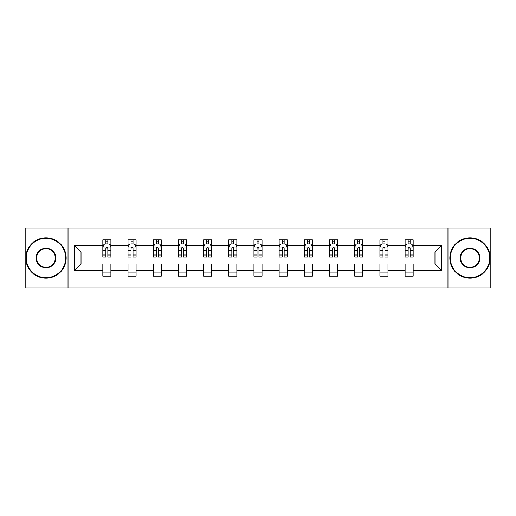 <?xml version="1.0" encoding="UTF-8"?>
<svg xmlns="http://www.w3.org/2000/svg" width="516" height="516" viewBox="0 0 516 516"><rect width="100%" height="100%" fill="white"/><g stroke="black" fill="none" stroke-linecap="round" stroke-linejoin="round"><path stroke-width="0.77" d="M447.972 228.13L25.8 228.13L25.8 287.87L490.2 287.87L490.2 228.13L447.972 228.13L447.972 287.87M413.174 270.758L413.174 263.973L434.975 263.973L441.76 270.758L413.174 270.758L413.174 276.163L405.105 276.163L405.105 270.758L387.987 270.758L387.987 276.163L379.911 276.163L379.911 270.758L362.8 270.758L362.8 276.163L354.724 276.163L354.724 270.758L337.606 270.758L337.606 276.163L329.531 276.163L329.531 270.758L312.419 270.758L312.419 276.163L304.343 276.163L304.343 270.758L287.225 270.758L287.225 276.163L279.156 276.163L279.156 270.758L262.038 270.758L262.038 276.163L253.962 276.163L253.962 270.758L236.844 270.758L236.844 276.163L228.775 276.163L228.775 270.758L211.657 270.758L211.657 276.163L203.581 276.163L203.581 270.758L186.47 270.758L186.47 276.163L178.394 276.163L178.394 270.758L161.276 270.758L161.276 276.163L153.2 276.163L153.2 270.758L136.089 270.758L136.089 276.163L128.013 276.163L128.013 270.758L110.895 270.758L110.895 276.163L102.826 276.163L102.826 270.758L74.239 270.758L74.239 245.242L102.826 245.242L102.826 239.837L110.895 239.837L110.895 245.242L128.013 245.242L128.013 239.837L136.089 239.837L136.089 245.242L153.2 245.242L153.2 239.837L161.276 239.837L161.276 245.242L178.394 245.242L178.394 239.837L186.47 239.837L186.47 245.242L203.581 245.242L203.581 239.837L211.657 239.837L211.657 245.242L228.775 245.242L228.775 239.837L236.844 239.837L236.844 245.242L253.962 245.242L253.962 239.837L262.038 239.837L262.038 245.242L279.156 245.242L279.156 239.837L287.225 239.837L287.225 245.242L304.343 245.242L304.343 239.837L312.419 239.837L312.419 245.242L329.531 245.242L329.531 239.837L337.606 239.837L337.606 245.242L354.724 245.242L354.724 239.837L362.8 239.837L362.8 245.242L379.911 245.242L379.911 239.837L387.987 239.837L387.987 245.242L405.105 245.242L405.105 239.837L413.174 239.837L413.174 245.242L441.76 245.242L441.76 270.758M68.028 287.87L68.028 228.13M405.105 245.242L405.105 252.027L387.987 252.027L387.987 245.242M387.987 270.758L387.987 263.973L405.105 263.973L405.105 270.758M379.911 245.242L379.911 252.027L362.8 252.027L362.8 245.242M362.8 270.758L362.8 263.973L379.911 263.973L379.911 270.758M354.724 245.242L354.724 252.027L337.606 252.027L337.606 245.242M337.606 270.758L337.606 263.973L354.724 263.973L354.724 270.758M329.531 245.242L329.531 252.027L312.419 252.027L312.419 245.242M312.419 270.758L312.419 263.973L329.531 263.973L329.531 270.758M304.343 245.242L304.343 252.027L287.225 252.027L287.225 245.242M287.225 270.758L287.225 263.973L304.343 263.973L304.343 270.758M279.156 245.242L279.156 252.027L262.038 252.027L262.038 245.242M262.038 270.758L262.038 263.973L279.156 263.973L279.156 270.758M253.962 245.242L253.962 252.027L236.844 252.027L236.844 245.242M236.844 270.758L236.844 263.973L253.962 263.973L253.962 270.758M228.775 245.242L228.775 252.027L211.657 252.027L211.657 245.242M211.657 270.758L211.657 263.973L228.775 263.973L228.775 270.758M203.581 245.242L203.581 252.027L186.47 252.027L186.47 245.242M186.47 270.758L186.47 263.973L203.581 263.973L203.581 270.758M178.394 245.242L178.394 252.027L161.276 252.027L161.276 245.242M161.276 270.758L161.276 263.973L178.394 263.973L178.394 270.758M153.2 245.242L153.2 252.027L136.089 252.027L136.089 245.242M136.089 270.758L136.089 263.973L153.2 263.973L153.2 270.758M128.013 245.242L128.013 252.027L110.895 252.027L110.895 245.242M110.895 270.758L110.895 263.973L128.013 263.973L128.013 270.758M102.826 245.242L102.826 252.027L81.025 252.027L81.025 263.973L102.826 263.973L102.826 270.758M74.239 245.242L81.025 252.027M434.975 263.973L434.975 252.027L413.174 252.027L413.174 245.242M408.169 243.868L410.11 243.868M382.982 243.868L384.917 243.868M357.788 243.868L359.729 243.868M332.601 243.868L334.536 243.868M307.413 243.868L309.348 243.868M282.22 243.868L284.161 243.868M257.033 243.868L258.968 243.868M231.839 243.868L233.78 243.868M206.652 243.868L208.587 243.868M181.464 243.868L183.399 243.868M156.271 243.868L158.212 243.868M131.083 243.868L133.018 243.868M105.89 243.868L107.831 243.868M102.826 272.132L110.895 272.132M128.013 272.132L136.089 272.132M153.2 272.132L161.276 272.132M178.394 272.132L186.47 272.132M203.581 272.132L211.657 272.132M228.775 272.132L236.844 272.132M253.962 272.132L262.038 272.132M279.156 272.132L287.225 272.132M304.343 272.132L312.419 272.132M329.531 272.132L337.606 272.132M354.724 272.132L362.8 272.132M379.911 272.132L387.987 272.132M405.105 272.132L413.174 272.132M81.025 263.973L74.239 270.758M441.76 245.242L434.975 252.027M107.831 241.933L105.89 241.933M104.342 244.145L102.826 244.145L102.826 239.837L105.89 239.837L105.89 243.952M102.826 255.007L102.826 257.033L105.89 257.033L105.89 255.007L102.826 255.007L102.826 252.027M110.895 252.027L110.895 257.033L107.831 257.033L107.831 248.39C107.186 247.151 106.541 247.151 105.89 248.39L105.89 255.007M109.379 244.145L110.895 244.145L110.895 239.837L107.831 239.837L107.831 243.952M110.895 247.183L109.282 243.952L104.438 243.952L102.826 247.183M45.982 238.302A19.698 19.698 0 0 0 26.284 258A19.698 19.698 0 0 0 45.982 277.698A19.698 19.698 0 0 0 65.687 258A19.698 19.698 0 0 0 45.982 238.302M45.982 278.182A20.182 20.182 0 0 1 25.8 258A20.182 20.182 0 0 1 45.982 237.818A20.182 20.182 0 0 1 66.171 258A20.182 20.182 0 0 1 45.982 278.182M45.982 248.151A9.849 9.849 0 0 1 55.831 258A9.849 9.849 0 0 1 45.982 267.849A9.849 9.849 0 0 1 36.133 258A9.849 9.849 0 0 1 45.982 248.151M45.982 267.365A9.365 9.365 0 0 0 55.347 258A9.365 9.365 0 0 0 45.982 248.635A9.365 9.365 0 0 0 36.617 258A9.365 9.365 0 0 0 45.982 267.365M470.018 238.302A19.698 19.698 0 0 0 450.313 258A19.698 19.698 0 0 0 470.018 277.698A19.698 19.698 0 0 0 489.716 258A19.698 19.698 0 0 0 470.018 238.302M470.018 278.182A20.182 20.182 0 0 1 449.829 258A20.182 20.182 0 0 1 470.018 237.818A20.182 20.182 0 0 1 490.2 258A20.182 20.182 0 0 1 470.018 278.182M470.018 248.151A9.849 9.849 0 0 1 479.867 258A9.849 9.849 0 0 1 470.018 267.849A9.849 9.849 0 0 1 460.169 258A9.849 9.849 0 0 1 470.018 248.151M470.018 267.365A9.365 9.365 0 0 0 479.383 258A9.365 9.365 0 0 0 470.018 248.635A9.365 9.365 0 0 0 460.653 258A9.365 9.365 0 0 0 470.018 267.365M133.018 241.933L131.083 241.933M129.529 244.145L128.013 244.145L128.013 239.837L131.083 239.837L131.083 243.952M128.013 255.007L128.013 257.033L131.083 257.033L131.083 255.007L128.013 255.007L128.013 252.027M136.089 252.027L136.089 257.033L133.018 257.033L133.018 248.39C132.373 247.151 131.728 247.151 131.083 248.39L131.083 255.007M134.566 244.145L136.089 244.145L136.089 239.837L133.018 239.837L133.018 243.952M136.089 247.183L134.47 243.952L129.626 243.952L128.013 247.183M158.212 241.933L156.271 241.933M154.723 244.145L153.2 244.145L153.2 239.837L156.271 239.837L156.271 243.952M153.2 255.007L153.2 257.033L156.271 257.033L156.271 255.007L153.2 255.007L153.2 252.027M161.276 252.027L161.276 257.033L158.212 257.033L158.212 248.39C157.567 247.151 156.916 247.151 156.271 248.39L156.271 255.007M159.76 244.145L161.276 244.145L161.276 239.837L158.212 239.837L158.212 243.952M161.276 247.183L159.663 243.952L154.819 243.952L153.2 247.183M183.399 241.933L181.464 241.933M179.91 244.145L178.394 244.145L178.394 239.837L181.464 239.837L181.464 243.952M178.394 255.007L178.394 257.033L181.464 257.033L181.464 255.007L178.394 255.007L178.394 252.027M186.47 252.027L186.47 257.033L183.399 257.033L183.399 248.39C182.754 247.151 182.109 247.151 181.464 248.39L181.464 255.007M184.947 244.145L186.47 244.145L186.47 239.837L183.399 239.837L183.399 243.952M186.47 247.183L184.851 243.952L180.007 243.952L178.394 247.183M208.587 241.933L206.652 241.933M205.104 244.145L203.581 244.145L203.581 239.837L206.652 239.837L206.652 243.952M203.581 255.007L203.581 257.033L206.652 257.033L206.652 255.007L203.581 255.007L203.581 252.027M211.657 252.027L211.657 257.033L208.587 257.033L208.587 248.39C207.942 247.151 207.297 247.151 206.652 248.39L206.652 255.007M210.141 244.145L211.657 244.145L211.657 239.837L208.587 239.837L208.587 243.952M211.657 247.183L210.044 243.952L205.2 243.952L203.581 247.183M233.78 241.933L231.839 241.933M230.291 244.145L228.775 244.145L228.775 239.837L231.839 239.837L231.839 243.952M228.775 255.007L228.775 257.033L231.839 257.033L231.839 255.007L228.775 255.007L228.775 252.027M236.844 252.027L236.844 257.033L233.78 257.033L233.78 248.39C233.135 247.151 232.49 247.151 231.839 248.39L231.839 255.007M235.328 244.145L236.844 244.145L236.844 239.837L233.78 239.837L233.78 243.952M236.844 247.183L235.232 243.952L230.388 243.952L228.775 247.183M258.968 241.933L257.033 241.933M255.478 244.145L253.962 244.145L253.962 239.837L257.033 239.837L257.033 243.952M253.962 255.007L253.962 257.033L257.033 257.033L257.033 255.007L253.962 255.007L253.962 252.027M262.038 252.027L262.038 257.033L258.968 257.033L258.968 248.39C258.322 247.151 257.678 247.151 257.033 248.39L257.033 255.007M260.522 244.145L262.038 244.145L262.038 239.837L258.968 239.837L258.968 243.952M262.038 247.183L260.425 243.952L255.575 243.952L253.962 247.183M284.161 241.933L282.22 241.933M280.672 244.145L279.156 244.145L279.156 239.837L282.22 239.837L282.22 243.952M279.156 255.007L279.156 257.033L282.22 257.033L282.22 255.007L279.156 255.007L279.156 252.027M287.225 252.027L287.225 257.033L284.161 257.033L284.161 248.39C283.516 247.151 282.865 247.151 282.22 248.39L282.22 255.007M285.709 244.145L287.225 244.145L287.225 239.837L284.161 239.837L284.161 243.952M287.225 247.183L285.612 243.952L280.769 243.952L279.156 247.183M309.348 241.933L307.413 241.933M305.859 244.145L304.343 244.145L304.343 239.837L307.413 239.837L307.413 243.952M304.343 255.007L304.343 257.033L307.413 257.033L307.413 255.007L304.343 255.007L304.343 252.027M312.419 252.027L312.419 257.033L309.348 257.033L309.348 248.39C308.703 247.151 308.058 247.151 307.413 248.39L307.413 255.007M310.896 244.145L312.419 244.145L312.419 239.837L309.348 239.837L309.348 243.952M312.419 247.183L310.8 243.952L305.956 243.952L304.343 247.183M334.536 241.933L332.601 241.933M331.053 244.145L329.531 244.145L329.531 239.837L332.601 239.837L332.601 243.952M329.531 255.007L329.531 257.033L332.601 257.033L332.601 255.007L329.531 255.007L329.531 252.027M337.606 252.027L337.606 257.033L334.536 257.033L334.536 248.39C333.891 247.151 333.246 247.151 332.601 248.39L332.601 255.007M336.09 244.145L337.606 244.145L337.606 239.837L334.536 239.837L334.536 243.952M337.606 247.183L335.993 243.952L331.149 243.952L329.531 247.183M359.729 241.933L357.788 241.933M356.24 244.145L354.724 244.145L354.724 239.837L357.788 239.837L357.788 243.952M354.724 255.007L354.724 257.033L357.788 257.033L357.788 255.007L354.724 255.007L354.724 252.027M362.8 252.027L362.8 257.033L359.729 257.033L359.729 248.39C359.084 247.151 358.439 247.151 357.788 248.39L357.788 255.007M361.277 244.145L362.8 244.145L362.8 239.837L359.729 239.837L359.729 243.952M362.8 247.183L361.181 243.952L356.337 243.952L354.724 247.183M384.917 241.933L382.982 241.933M381.434 244.145L379.911 244.145L379.911 239.837L382.982 239.837L382.982 243.952M379.911 255.007L379.911 257.033L382.982 257.033L382.982 255.007L379.911 255.007L379.911 252.027M387.987 252.027L387.987 257.033L384.917 257.033L384.917 248.39C384.272 247.151 383.627 247.151 382.982 248.39L382.982 255.007M386.471 244.145L387.987 244.145L387.987 239.837L384.917 239.837L384.917 243.952M387.987 247.183L386.374 243.952L381.53 243.952L379.911 247.183M410.11 241.933L408.169 241.933M406.621 244.145L405.105 244.145L405.105 239.837L408.169 239.837L408.169 243.952M405.105 255.007L405.105 257.033L408.169 257.033L408.169 255.007L405.105 255.007L405.105 252.027M413.174 252.027L413.174 257.033L410.11 257.033L410.11 248.39C409.465 247.151 408.82 247.151 408.169 248.39L408.169 255.007M411.658 244.145L413.174 244.145L413.174 239.837L410.11 239.837L410.11 243.952M413.174 247.183L411.562 243.952L406.718 243.952L405.105 247.183M110.856 247.1L102.865 247.1M110.895 255.007L107.831 255.007M105.89 250.679L102.826 250.679M110.895 250.679L107.831 250.679M107.831 242.959L105.89 242.959M136.043 247.1L128.052 247.1M136.089 255.007L133.018 255.007M131.083 250.679L128.013 250.679M136.089 250.679L133.018 250.679M133.018 242.959L131.083 242.959M161.237 247.1L153.246 247.1M161.276 255.007L158.212 255.007M156.271 250.679L153.2 250.679M161.276 250.679L158.212 250.679M158.212 242.959L156.271 242.959M186.424 247.1L178.433 247.1M186.47 255.007L183.399 255.007M181.464 250.679L178.394 250.679M186.47 250.679L183.399 250.679M183.399 242.959L181.464 242.959M211.618 247.1L203.626 247.1M211.657 255.007L208.587 255.007M206.652 250.679L203.581 250.679M211.657 250.679L208.587 250.679M208.587 242.959L206.652 242.959M236.805 247.1L228.814 247.1M236.844 255.007L233.78 255.007M231.839 250.679L228.775 250.679M236.844 250.679L233.78 250.679M233.78 242.959L231.839 242.959M261.999 247.1L254.001 247.1M262.038 255.007L258.968 255.007M257.033 250.679L253.962 250.679M262.038 250.679L258.968 250.679M258.968 242.959L257.033 242.959M287.186 247.1L279.195 247.1M287.225 255.007L284.161 255.007M282.22 250.679L279.156 250.679M287.225 250.679L284.161 250.679M284.161 242.959L282.22 242.959M312.374 247.1L304.382 247.1M312.419 255.007L309.348 255.007M307.413 250.679L304.343 250.679M312.419 250.679L309.348 250.679M309.348 242.959L307.413 242.959M337.567 247.1L329.576 247.1M337.606 255.007L334.536 255.007M332.601 250.679L329.531 250.679M337.606 250.679L334.536 250.679M334.536 242.959L332.601 242.959M362.754 247.1L354.763 247.1M362.8 255.007L359.729 255.007M357.788 250.679L354.724 250.679M362.8 250.679L359.729 250.679M359.729 242.959L357.788 242.959M387.948 247.1L379.957 247.1M387.987 255.007L384.917 255.007M382.982 250.679L379.911 250.679M387.987 250.679L384.917 250.679M384.917 242.959L382.982 242.959M413.135 247.1L405.144 247.1M413.174 255.007L410.11 255.007M408.169 250.679L405.105 250.679M413.174 250.679L410.11 250.679M410.11 242.959L408.169 242.959"/></g></svg>

